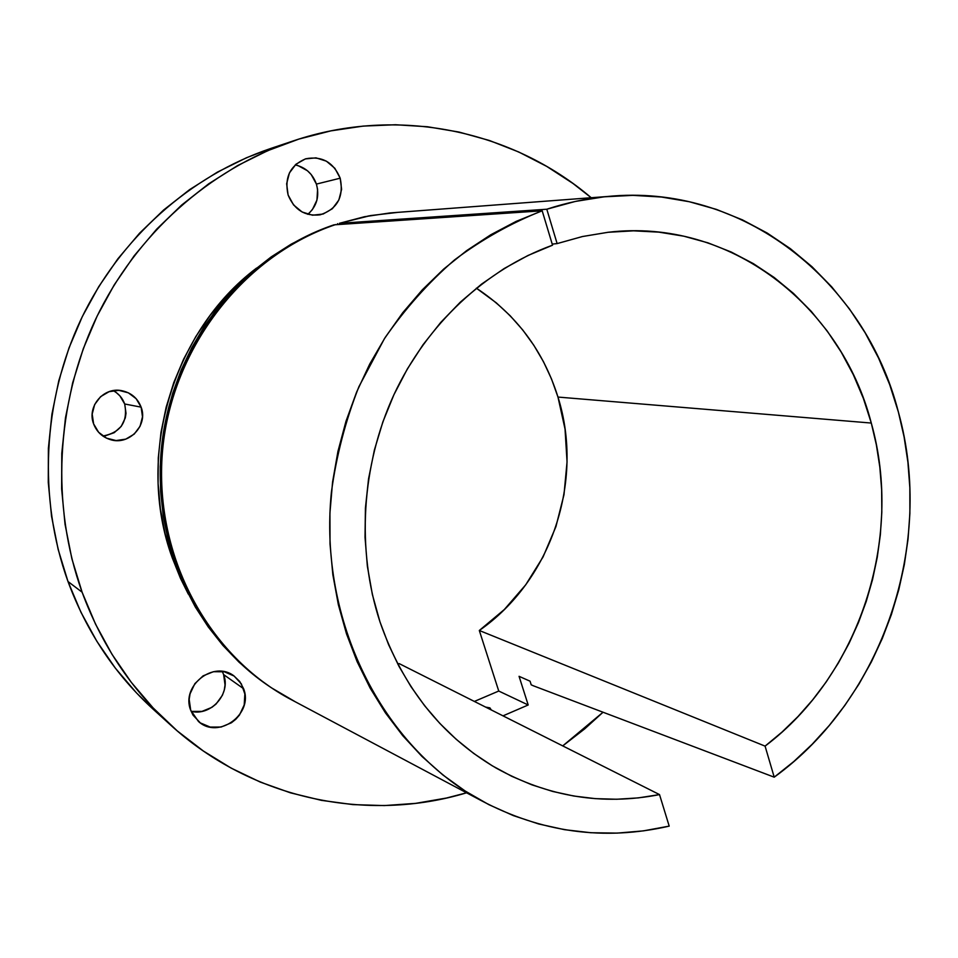 <?xml version="1.0" encoding="UTF-8"?>
<svg xmlns="http://www.w3.org/2000/svg" width="958" height="958" viewBox="0 0 958 958"><rect width="100%" height="100%" fill="white"/><g stroke="black" fill="none" stroke-linecap="round" stroke-linejoin="round"><path stroke-width="1.44" d="M298.178 165.662L307.458 170.763L311.242 174.596L316.403 184.092L340.198 178.188C343.994 196.965 337.264 209.191 320.02 214.843C304.919 216.472 294.286 209.85 288.107 194.989L293.543 204.916L302.129 212.005L312.536 215.203L323.145 214.029L332.39 208.7L338.857 200.018L341.599 189.313L340.198 178.188L334.857 168.297L326.367 161.16L316.008 157.854L305.339 158.92L295.986 164.213L289.424 172.931L286.646 183.756L288.107 194.989C284.227 177.422 290.13 165.351 305.794 158.777C321.996 155.747 333.456 162.225 340.198 178.188L316.403 184.092C312.643 173.733 305.59 167.351 295.22 164.908M191.133 711.339C211.047 716.452 231.177 693.568 223.633 674.612L243.595 688.706C253.87 713.938 218.34 739.971 198.426 721.434L190.702 710.225L193.025 715.123L200.33 722.907L210.197 727.074L221.094 727.038L231.369 722.799L235.776 719.29L239.476 715.039L244.206 704.92L244.853 693.975L241.32 683.844L234.123 676.049L224.34 671.774L213.43 671.702L203.072 675.869L194.857 683.653L190.043 693.855L189.181 699.388L190.702 710.225C180.715 685.928 213.55 660.05 233.884 675.869L239.739 681.497L243.595 688.706L223.633 674.612L222.256 671.426M116.445 392.696L119.918 395.894L124.696 403.989L141.125 407.15C148.358 425.4 128.935 445.901 110.206 439.566C102.171 436.968 96.638 431.735 93.597 423.843L98.638 432.298L106.542 438.165L116.074 440.56L125.773 439.135L134.192 434.118L140.06 426.286L142.491 416.826L141.125 407.15L136.168 398.72L128.348 392.816L118.852 390.337L109.092 391.678L100.59 396.66L94.65 404.539L92.196 414.084L93.597 423.843C86.795 406.767 103.38 386.996 121.331 390.601C130.971 392.529 137.569 398.037 141.125 407.15L124.696 403.989C122.552 398.109 118.72 393.666 113.212 390.636M485.598 707.088L489.909 707.866L491.25 709.938L489.909 707.866L485.598 707.088M270.91 148.406L246.434 157.771L217.358 172.153L189.636 189.612L163.614 210.018L139.605 233.153L117.882 258.804L98.722 286.693L82.352 316.511L69 347.946L58.809 380.637L51.912 414.203L48.391 448.248L48.271 482.401L51.54 516.242L58.151 549.413L67.994 581.53C86.699 631.969 115.116 674.564 153.232 709.291L170.536 724.99C130.995 688.97 101.512 644.698 82.101 592.188L67.994 581.53L80.939 612.246L96.806 641.225L115.379 668.181L136.419 692.838L153.448 709.495M603.037 712.225L562.729 745.899L584.643 728.918L603.037 712.225M292.837 141.054C397.774 105.452 512.506 130.539 591.218 197.731L572.944 183.445L546.719 166.393L518.817 152.023L489.49 140.515L458.978 132.048L427.555 126.755L395.522 124.744L363.19 126.097L330.869 130.875L298.92 139.078L267.677 150.693L237.5 165.638L208.724 183.792L181.685 205.024L156.729 229.118L134.132 255.846L114.206 284.909L97.177 315.996L83.274 348.772L72.652 382.853L65.467 417.844L61.779 453.338L61.635 488.927L65.024 524.206L71.874 558.754L82.101 592.188C50.93 505.561 55.708 404.18 95.704 319.086C136.132 234.183 209.682 169.123 292.837 141.054L270.683 148.49C190.51 175.553 119.774 238.039 80.939 319.481C42.523 401.103 37.973 498.304 67.994 581.53L82.101 592.188L95.537 624.149L112.002 654.302L131.27 682.312L153.112 707.914L177.23 730.882L203.336 751L231.141 768.1L260.301 782.087L290.525 792.853L321.469 800.361L352.843 804.6L384.326 805.582L415.616 803.367L446.44 798.038L466.582 792.805C367.525 822.754 252.361 799.702 170.536 724.99M172.308 557.987L188.295 594.092L180.487 578.381L172.308 557.987L173.53 558.622L172.308 557.987C135.294 457.313 172.081 331.755 256.576 268.072L243.991 278.562L226.148 296.13L210.03 315.541L195.815 336.581L183.685 359.022L173.757 382.637L166.165 407.162L160.992 432.333L158.286 457.864L158.094 483.479L160.393 508.878L165.159 533.81L172.308 557.987M397.69 663.87L399.223 663.631L659.523 794.601C602.582 805.726 548.084 796.864 496.016 768.005C441.518 735.984 402.851 687.317 380.015 621.993C356.316 549.952 361.274 465.744 393.894 394.78C426.873 323.972 485.898 269.258 552.538 245.188L527.93 255.511L504.195 268.515L481.587 284.095L460.355 302.117L440.752 322.403L423.005 344.772L407.33 368.986L393.894 394.78L382.877 421.879L374.398 449.985L368.555 478.796L365.429 507.979L365.022 537.21L367.357 566.166L372.375 594.535L380.015 621.993L388.613 644.698L398.983 666.337L411.042 686.742L424.669 705.795L439.746 723.326L456.14 739.241L473.695 753.431L492.292 765.813L511.764 776.303L531.953 784.865L552.706 791.452L573.866 796.038L595.277 798.637L616.784 799.247L638.256 797.894L659.523 794.601L669.199 826.119L643.333 830.885L617.132 833.113L590.823 832.73L564.597 829.688L538.695 823.976L513.344 815.605L488.76 804.6L465.193 791.021L442.847 774.926L421.963 756.437L402.755 735.696L385.427 712.86L370.159 688.119L357.13 661.679L346.485 633.789L338.354 604.69L332.845 574.68L330.019 544.036L329.923 513.069L332.57 482.09L337.946 451.386L345.982 421.292L356.615 392.085L369.716 364.076L385.152 337.527L402.755 312.691L422.346 289.807L443.698 269.066L466.606 250.661L490.807 234.746L516.087 221.418L542.18 210.796L552.538 245.188L542.18 210.796L333.935 224.843C246.218 254.361 175.973 339.982 162.597 438.273C149.22 536.576 193.959 636.34 270.036 686.862L271.617 687.916C195.348 637.274 150.478 537.21 163.902 438.608C177.326 340.018 247.775 254.133 335.719 224.531C244.506 255.151 172.536 346.485 162.68 449.134C152.705 551.784 205.635 652.697 288.262 698.059L480.7 800.313M557.975 397.067C543.461 350.868 516.266 314.571 476.377 288.178L496.352 302.884L510.207 315.781L522.757 329.983L533.881 345.371L543.509 361.777L551.557 379.069L557.975 397.067L871.289 423.053L557.975 397.067L565.04 429.088L567.052 461.9L563.987 494.687L555.927 526.637L543.066 556.933L525.726 584.811L504.303 609.551L479.311 630.484C551.329 580.5 584.5 481.072 557.975 397.067M557.125 243.595L582.536 236.518L608.222 232.267C729.577 217.777 840.908 305.015 871.289 423.053C903.873 538.588 859.661 674.911 765.083 746.126L479.311 630.484L498.747 691.041L474.366 701.436L498.747 691.041L528.193 704.98L519.068 676.324L530.049 681.186L519.068 676.324L528.193 704.98L498.747 691.041L479.311 630.484L765.083 746.126L782.063 732.032L797.966 716.56L812.695 699.831L826.191 681.952L838.346 663.044L849.123 643.225L858.44 622.616L866.271 601.337L872.546 579.53L877.253 557.317L880.342 534.827L881.815 512.207L881.647 489.586L879.827 467.085L876.366 444.871L871.289 423.053L863.374 398.408L853.327 374.698L841.232 352.149L827.161 330.953L811.21 311.314L793.499 293.435L774.16 277.473L753.347 263.618L731.217 252.026L707.962 242.841L683.784 236.183L658.912 232.147L633.549 230.83L607.971 232.291L582.404 236.542L557.125 243.595L546.802 209.227C566.729 202.653 586.847 198.426 607.18 196.522C742.857 182.727 865.086 281.197 898.4 412.084L904.089 436.896L907.909 462.163L909.849 487.718L909.884 513.428L908.04 539.103L904.328 564.609L898.772 589.781L891.407 614.485L882.27 638.543L871.421 661.822L858.919 684.168L844.824 705.447L829.209 725.529L812.168 744.258L793.811 761.514L774.22 777.178L765.083 746.126L774.22 777.178L533.438 685.82L531.199 684.814L530.049 681.186L531.199 684.814L533.438 685.82L774.22 777.178C883.288 698.274 935.056 543.533 898.4 412.084L889.647 384.517L878.522 357.981L865.098 332.713L849.459 308.931L831.724 286.861L812.001 266.719L790.422 248.709L767.178 233.034L742.438 219.873L716.404 209.395L689.305 201.731L661.379 197.025L632.891 195.36L604.103 196.821L575.315 201.443L546.802 209.227L557.125 243.595L552.203 244.098L557.125 243.595M607.18 196.522L389.87 212.963L364.423 216.736L339.324 223.334L546.802 209.227L339.324 223.334L370.542 215.574L397.774 212.365M370.542 215.574L339.324 223.334L368.926 215.861M102.877 436.046C120.792 432.513 128.061 421.831 124.696 403.989L126.013 413.281L125.294 417.928L121.235 426.382L114.23 432.669L105.344 435.806M223.633 674.612L225.046 684.946L224.232 690.203L222.412 695.257L216.113 703.998L211.862 707.363L201.958 711.399L191.456 711.411M307.805 214.317C316.811 206.317 319.673 196.246 316.403 184.092L317.589 189.385L316.942 200.078L312.416 209.562L308.895 213.406M295.268 701.771L271.617 687.916M399.223 663.631L659.523 794.601L669.199 826.119C604.139 841.076 541.306 832.478 480.712 800.325C382.122 746.258 318.427 621.191 331.384 492.352C336.318 455.936 345.503 420.694 358.939 386.625L384.386 338.737C404.779 309.111 428.13 282.861 454.439 259.989C482.066 239.356 511.309 222.963 542.18 210.796L333.935 224.843L312.212 233.405L291.232 244.122L271.186 256.912L252.301 271.665L234.746 288.274L218.699 306.584L204.317 326.439L191.78 347.646L181.194 370.004L172.668 393.319L166.297 417.341L162.142 441.854L160.237 466.606L160.609 491.358L163.243 515.871L168.093 539.917L175.11 563.256L184.211 585.673L195.3 606.977L208.245 626.939L222.903 645.429L239.129 662.265L256.768 677.318L270.216 686.97M503.01 715.854L528.193 704.98L503.01 715.854M337.767 224.388L337.527 223.645L337.767 224.388"/></g></svg>
